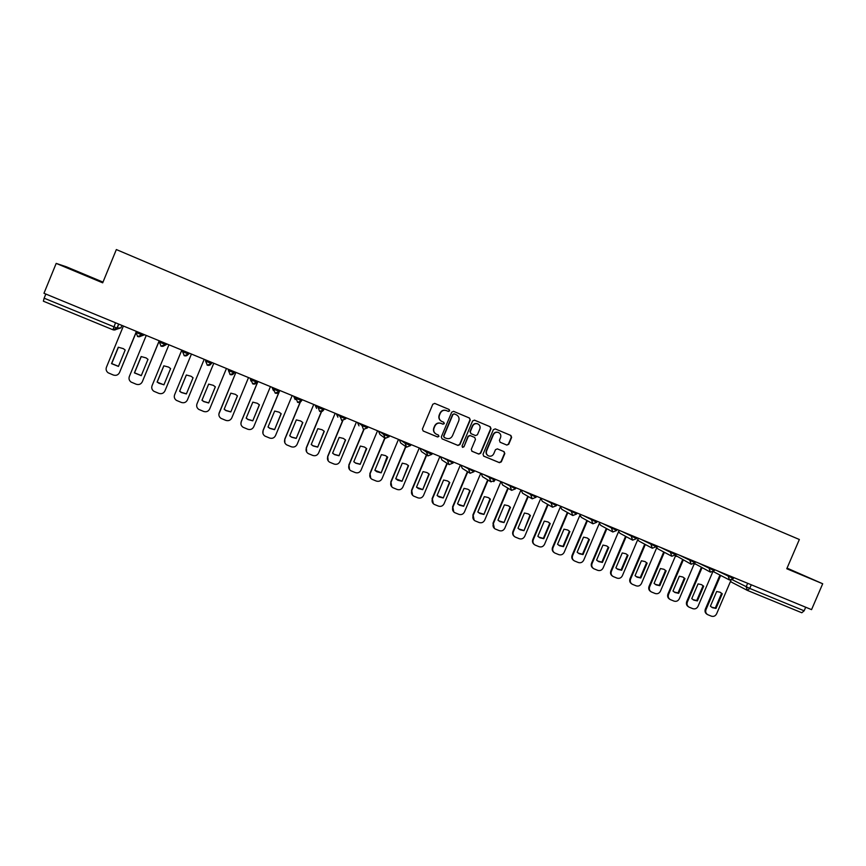 <?xml version="1.0" encoding="UTF-8"?>
<svg xmlns="http://www.w3.org/2000/svg" width="866" height="866" viewBox="0 0 866 866"><rect width="100%" height="100%" fill="white"/><g stroke="black" fill="none" stroke-linecap="round" stroke-linejoin="round"><path stroke-width="1.3" d="M449.681 410.841L449.14 409.477L434.754 403.415L432.816 404.227L422.402 429.049L423.16 430.987L437.59 436.984L438.943 436.41L438.413 435.068L436.475 434.256C434.007 432.892 433.195 430.824 434.05 428.075L434.916 426.018C436.302 423.463 438.348 422.597 441.086 423.409L442.959 424.199L444.312 423.626L443.771 422.272L441.909 421.493C439.398 420.129 438.564 418.061 439.43 415.279L440.296 413.212C441.638 410.69 443.663 409.813 446.358 410.581L448.35 411.415L449.681 410.841M448.133 411.318L449.411 410.733L448.88 409.369L434.635 403.372M423.16 430.987L437.341 436.843L438.694 436.28L438.358 435.046M435.988 434.007C433.693 432.589 432.968 430.564 433.812 427.956L434.667 425.888C436.053 423.333 438.099 422.467 440.826 423.29L442.71 424.08L444.052 423.506L443.652 422.218M506.837 445.07L508.732 444.269L511.633 437.395L510.886 435.479L495.255 428.897L493.349 429.709L483.012 454.249L483.748 456.155L499.422 462.671L501.317 461.859L504.813 453.578L504.066 451.662L497.376 448.869L495.482 449.681L493.739 453.795C492.581 455.927 490.87 456.642 488.608 455.938C486.584 454.812 485.923 453.113 486.638 450.84L493.447 434.678C494.562 432.599 496.229 431.863 498.448 432.491C500.57 433.595 501.262 435.317 500.537 437.666L499.411 440.35L500.158 442.266L506.837 445.07L508.407 444.117L511.297 437.265L510.55 435.349L495.135 428.854M811.55 609.632L43.971 293.282L56.193 263.394L102.697 282.825L116.347 249.56L799.35 539.496L786.783 568.745L822.7 583.76L811.55 609.632M470.26 419.988L469.491 418.051L453.589 411.35L451.706 412.173L441.314 436.919L442.061 438.835L457.973 445.449L459.889 444.637L470.26 419.988L469.21 417.932L453.513 411.328M474.514 420.162L490.264 426.797L491.022 428.724L480.684 453.286L478.779 454.087L472.035 451.294L471.277 449.367L475.466 439.398L474.709 437.471L470.227 435.598L468.311 436.41L463.938 446.802L462.585 447.365L462.065 446.022L472.598 420.973L474.481 420.151M102.989 282.11L66.466 266.836L56.193 263.394M822.7 583.76L787.042 568.118M805.694 607.218L804.146 610.811L801.808 612.76L747.553 590.471M118.804 324.122L117.17 328.095C116.25 329.794 114.842 330.347 112.926 329.773L43.376 301.206L44.134 298.185L116.997 328.062L120.915 327.857L121.922 325.41M45.833 294.039L44.134 298.185M100.413 281.353L69.291 268.525L100.413 281.353M786.869 568.518L803.226 575.316L786.967 568.302M446.25 410.527L446.098 410.473C443.403 409.705 441.389 410.581 440.036 413.104L440.296 413.212M441.606 421.352C439.127 419.978 438.315 417.91 439.17 415.16L440.036 413.104M442.082 438.845L457.703 445.297L459.619 444.496L469.967 419.869M454.304 413.916L452.95 414.478L443.836 436.193L444.377 437.546L446.336 438.358C449.053 439.181 451.11 438.315 452.485 435.76L458.72 420.941C459.575 418.17 458.753 416.102 456.252 414.738L454.304 413.916M454 413.84L452.95 414.478M444.215 437.46L443.576 436.053L452.68 414.37M474.406 420.129L490.264 426.797M471.775 451.154L478.476 453.936L480.381 453.124L490.708 428.594L489.95 426.678M474.536 437.384L469.935 435.457L468.03 436.269L463.938 446.802M462.379 447.246L463.656 446.65M479.829 429.049C480.554 426.689 479.84 424.957 477.707 423.853C475.477 423.214 473.799 423.95 472.674 426.04L470.27 431.755L471.039 433.682L475.521 435.566L477.426 434.754L479.829 429.049M477.621 423.81L477.415 423.723C475.185 423.095 473.507 423.82 472.381 425.92L472.674 426.04M470.942 433.639L469.989 431.625L472.381 425.92M500.028 442.201L506.859 445.081M498.34 432.459L498.123 432.361C495.915 431.733 494.248 432.459 493.133 434.548L493.447 434.678M488.218 455.743C486.259 454.596 485.62 452.907 486.335 450.677L493.133 434.548M483.509 456.025L499.097 462.498L500.992 461.697L504.488 453.416L503.925 451.608M118.285 347.223L111.53 363.633L118.436 366.426L125.18 350.037L123.308 348.63L118.285 347.223M123.394 326.017L106.421 367.281C105.695 369.468 106.269 371.308 108.131 372.791L113.359 375.032C116.141 375.855 118.187 375.032 119.508 372.564L135.681 333.28M118.436 347.223L111.714 363.568L118.469 366.35M135.67 333.637L119.508 372.564M141.136 356.554L134.403 372.889L141.255 375.671L147.989 359.347L146.051 357.896L141.136 356.554M146.246 335.434L129.326 376.526C128.59 378.745 129.175 380.585 131.069 382.058L136.2 384.233C138.95 385.056 140.996 384.233 142.305 381.776L159.214 340.771M141.245 356.554L134.544 372.813L141.299 375.584M159.29 340.803L142.305 381.776M163.815 365.809L157.092 382.09L163.901 384.84L170.613 368.58L168.621 367.108L163.815 365.809M168.935 344.776L152.048 385.716C151.312 387.946 151.907 389.787 153.823 391.248L158.857 393.38C161.596 394.182 163.62 393.359 164.93 390.923L181.795 350.08M163.88 365.809L157.211 381.993L158.792 383.227L163.945 384.742M181.838 350.102L164.93 390.923M82.238 274.024L87.531 276.222M186.32 375L179.619 391.205L181.275 392.482L186.374 393.943L193.064 377.749L191.029 376.245L186.32 375M191.44 354.053L174.596 394.82C173.86 397.072 174.456 398.912 176.393 400.363L181.351 402.441C184.068 403.242 186.082 402.43 187.392 399.995L204.203 359.314L187.392 399.995M186.352 375L179.695 391.096L181.351 392.374L186.417 393.824M208.652 384.114L201.973 400.265L203.694 401.575L208.674 402.971L215.353 386.853L213.274 385.327L208.652 384.114M196.939 403.967L213.772 363.265L196.983 403.87C196.236 406.122 196.842 407.973 198.79 409.401L203.672 411.447C206.368 412.238 208.37 411.415 209.669 408.99L226.448 368.483M215.331 386.831L208.674 402.971M202.016 400.146L203.726 401.445L208.706 402.852M230.821 393.164L224.153 409.25L225.929 410.592L230.811 411.935L237.468 395.881L235.357 394.333L230.821 393.164M218.881 414.056L235.909 372.38L219.185 412.844C218.449 415.106 219.055 416.947 221.014 418.365L225.82 420.378C228.494 421.157 230.486 420.346 231.785 417.932L248.52 377.587M237.425 395.838L230.811 411.935M224.197 409.142L225.929 410.452L230.8 411.794M252.818 402.149L246.171 418.159L247.99 419.534L252.775 420.833L259.41 404.833L257.278 403.275L252.818 402.149M257.949 381.473L241.235 421.753C240.488 424.026 241.094 425.866 243.075 427.263L247.806 429.244C250.458 430.023 252.439 429.2 253.738 426.797L270.43 386.615M259.345 404.768L252.775 420.833M246.204 418.072L247.957 419.382L252.731 420.681M240.921 423.929L241.235 421.753M257.873 381.441L241.213 421.59M274.652 411.058L268.016 427.014L269.878 428.41L274.576 429.666L281.201 413.731L279.036 412.162L274.652 411.058M279.35 391.519L263.112 430.586C262.366 432.87 262.983 434.71 264.953 436.096L269.629 438.034C272.26 438.813 274.23 438.001 275.518 435.598L292.167 395.567M281.104 413.634L274.576 429.666M268.049 426.938L269.813 428.248L274.5 429.504M262.95 433.52L263.112 430.586M279.198 391.573L263.058 430.424M296.324 419.902L289.709 435.793L291.604 437.211L296.215 438.423L302.819 422.554L300.643 420.973L296.324 419.902M300.329 402.105L284.827 439.365C284.08 441.649 284.687 443.479 286.668 444.864L291.279 446.769C293.899 447.538 295.847 446.726 297.135 444.334L313.752 404.465M302.689 422.435L296.215 438.423M289.731 435.739L291.506 437.038L296.107 438.25M284.86 442.829L284.827 439.365M300.112 402.225L284.741 439.181M317.833 428.681L311.23 444.518L313.156 445.947L317.692 447.127L324.285 431.322L322.087 429.731L317.833 428.681M321.578 411.599L306.38 448.068C305.622 450.363 306.239 452.193 308.231 453.557L312.778 455.44C315.376 456.198 317.313 455.386 318.601 453.005L335.164 413.299M324.122 431.171L317.692 447.127M311.251 444.464L313.027 445.752L317.551 446.932M306.607 451.922L306.38 448.068M321.362 411.642L306.261 447.874M339.18 437.406L332.598 453.167L334.547 454.607L339.007 455.765L345.588 440.015L343.38 438.423L339.18 437.406M342.795 420.714L327.77 456.718C327.012 459.002 327.629 460.831 329.621 462.184L334.114 464.046C336.69 464.793 338.628 463.981 339.905 461.61L356.424 422.056M345.404 439.841L339.007 455.765M332.609 453.135L334.384 454.412L338.833 455.559M328.171 460.842L327.77 456.718M342.568 420.703L327.619 456.512M360.375 446.055L353.804 461.751L355.774 463.213L360.169 464.328L366.729 448.642L364.51 447.051L360.375 446.055M363.926 429.59L348.998 465.291C348.251 467.586 348.868 469.404 350.849 470.747L355.287 472.576C357.853 473.323 359.769 472.522 361.046 470.162L377.533 430.759M366.394 448.339L360.169 464.328M353.815 461.73L355.58 462.996L359.964 464.111M349.55 469.621L348.998 465.291M363.688 429.504L348.814 465.074M381.408 454.639L374.859 470.281L376.851 471.754L381.17 472.836L387.719 457.216L385.489 455.613L381.408 454.639M384.969 438.239L370.074 473.81C369.327 476.105 369.944 477.913 371.925 479.255L376.32 481.063C378.853 481.799 380.769 480.987 382.036 478.638L398.479 439.387M387.113 456.674L381.17 472.836M374.859 470.27L380.943 472.609M370.745 478.281L370.074 473.81M384.72 438.099L369.869 473.583M402.289 463.158L395.751 478.746L397.765 480.219L402.019 481.28L408.546 465.713L406.316 464.111L402.289 463.158M405.905 446.704L390.999 482.265C390.252 484.559 390.858 486.367 392.839 487.688L397.18 489.474C399.713 490.21 401.608 489.398 402.874 487.06L419.274 447.96M407.724 464.999L408.287 465.507L402.019 481.28M395.773 478.768L401.759 481.041M391.768 486.833L390.999 482.265M405.656 446.488L390.761 482.026M423.019 471.624L416.503 487.147L418.516 488.63L422.716 489.669L429.233 474.157L426.992 472.555L423.019 471.624M426.7 455.105L411.772 490.654C411.014 492.949 411.631 494.746 413.602 496.066L417.899 497.831C420.411 498.556 422.294 497.744 423.55 495.417L439.917 456.469M428.215 473.301L428.93 473.929L422.716 489.669M416.719 487.352L422.435 489.42M412.617 495.309L411.772 490.654M426.397 454.91L411.502 490.405M443.598 480.024L437.092 495.482L439.127 496.976L443.273 497.982L449.768 482.546L447.527 480.933L443.598 480.024M447.311 463.483L432.383 498.989C431.636 501.273 432.242 503.07 434.223 504.38L438.467 506.123C440.956 506.837 442.829 506.036 444.085 503.709L460.409 464.912M448.588 481.561L449.432 482.308L443.273 497.982M437.482 495.85L442.948 497.723M433.303 503.698L432.383 498.989M446.986 463.278L432.08 498.719M464.024 488.359L457.54 503.763L459.575 505.257L463.667 506.253L470.151 490.86L467.911 489.258L464.024 488.359M467.77 471.818L452.853 507.26C452.106 509.544 452.712 511.341 454.682 512.629L458.883 514.35C461.351 515.064 463.213 514.263 464.468 511.947L480.749 473.301M468.831 489.788L469.794 490.611L463.667 506.253M458.06 504.25L463.321 505.971M453.816 512.012L452.853 507.26M467.424 471.602L452.528 506.978M484.3 496.64L477.826 511.99L479.883 513.484L483.921 514.447L490.383 499.13L488.143 497.517L484.3 496.64M488.078 480.11L473.172 515.465C472.425 517.76 473.031 519.535 474.99 520.823L479.147 522.523C481.604 523.237 483.455 522.436 484.7 520.12L500.949 481.615M488.954 497.972L489.994 498.859L483.921 514.447M478.476 512.564L483.542 514.166M474.178 520.25L473.172 515.465M487.699 479.872L472.814 515.183M504.434 504.856L497.982 520.152L500.039 521.646L504.023 522.599L510.475 507.324L508.234 505.722L504.434 504.856M508.245 488.337L493.349 523.616C492.602 525.9 493.198 527.686 495.157 528.953L499.271 530.641C501.706 531.345 503.547 530.544 504.791 528.238L520.996 489.885M508.937 506.112L510.063 507.054L504.023 522.599M498.729 520.802L503.622 522.295M494.389 528.422L493.349 523.616M507.833 488.099L492.96 523.324M524.428 513.018L517.987 528.249L520.044 529.754L523.984 530.674L530.414 515.465L528.184 513.863L524.428 513.018M528.249 496.521L513.376 531.713C512.629 533.997 513.224 535.762 515.173 537.028L519.254 538.695C521.668 539.388 523.497 538.587 524.742 536.303L540.904 498.091M528.801 514.198L529.981 515.183L523.984 530.674M518.821 528.974L523.551 530.371M514.436 536.53C512.737 535.22 512.239 533.51 512.964 531.399L513.376 531.713M527.816 496.272L512.964 531.399M544.27 521.126L537.851 536.292L539.908 537.797L543.805 538.706L550.224 523.551L547.983 521.949L544.27 521.126M548.113 504.651L533.261 539.745C532.514 542.029 533.11 543.794 535.047 545.039L539.085 546.695C541.488 547.377 543.307 546.587 544.541 544.303L560.67 506.231M548.524 522.241L549.748 523.259L543.339 538.392L543.805 538.706M538.749 537.072L543.339 538.392M534.344 544.573C532.601 543.274 532.092 541.564 532.817 539.421L533.261 539.745M547.648 504.391L532.817 539.421M563.972 529.169L557.563 544.281L559.631 545.786L563.485 546.673L569.882 531.583L567.652 529.981L563.972 529.169M567.836 512.726L553.006 547.723C552.259 549.997 552.844 551.761 554.781 552.995L558.776 554.63C561.168 555.322 562.976 554.521 564.21 552.248L580.296 514.317M568.118 530.23L569.384 531.269L562.997 546.349L563.485 546.673M558.527 545.104L562.997 546.349M554.099 552.551C552.324 551.274 551.804 549.553 552.54 547.388L553.006 547.723M567.349 512.456L552.54 547.388M583.532 537.147L577.146 552.205L579.213 553.71L583.013 554.586L589.4 539.55L587.18 537.959L583.532 537.147M587.419 520.747L572.61 555.636C571.863 557.92 572.448 559.663 574.375 560.897L578.336 562.521C580.707 563.192 582.504 562.402 583.727 560.14L599.781 522.35M587.57 538.165L588.88 539.237L582.504 554.251L583.013 554.586M578.163 553.071L582.504 554.251M573.714 560.464C571.906 559.209 571.376 557.487 572.112 555.301L572.61 555.636M586.899 520.466L572.112 555.301M602.963 545.082L596.587 560.086L598.655 561.59L602.411 562.445L608.787 547.464L606.568 545.872L602.963 545.082M606.86 528.715L592.073 563.506C591.326 565.779 591.911 567.522 593.827 568.745L597.746 570.348C600.106 571.019 601.892 570.229 603.115 567.966L619.125 530.328M606.904 546.045L608.246 547.139L601.881 562.099L602.411 562.445M597.648 560.984L601.881 562.099M593.188 568.323C591.359 567.078 590.807 565.357 591.554 563.16L592.073 563.506M606.308 528.422L591.554 563.16M608.246 547.139L608.787 547.464M622.253 552.952L615.888 567.901L617.956 569.406L621.68 570.25L628.034 555.322L625.815 553.731L622.253 552.952M626.161 536.639L611.396 571.311C610.649 573.584 611.234 575.316 613.139 576.529L617.025 578.12C619.363 578.791 621.149 578.001 622.362 575.749L638.339 538.241M626.096 553.872L627.46 554.987L621.117 569.893L621.68 570.25M616.993 568.832L621.117 569.893M612.511 576.128C610.66 574.905 610.108 573.173 610.855 570.954L611.396 571.311M625.588 536.325L610.855 570.954M627.46 554.987L628.034 555.322M641.403 560.778L635.059 575.663L637.127 577.167L640.808 577.99L647.151 563.117L644.932 561.536L641.403 560.778M645.322 544.498L630.589 579.073C629.842 581.335 630.416 583.067 632.321 584.269L636.174 585.838C638.491 586.498 640.266 585.708 641.479 583.467L657.413 546.11M645.17 561.655L646.545 562.77L640.223 577.622L640.808 577.99M636.185 576.615L640.223 577.622M631.704 583.868C629.831 582.666 629.268 580.934 630.015 578.705L630.589 579.073M644.726 544.173L630.015 578.705M646.545 562.77L647.151 563.117M660.422 568.54L654.09 583.37L656.157 584.875L659.805 585.687L666.127 570.867L663.919 569.287L660.422 568.54M664.352 552.302L649.652 586.769C648.894 589.021 649.468 590.753 651.362 591.943L655.183 593.502C657.489 594.163 659.253 593.372 660.455 591.142L676.346 553.915M664.103 569.384L665.499 570.51L659.188 585.308L659.805 585.687M655.248 584.344L659.188 585.308M650.756 591.565C648.872 590.363 648.298 588.642 649.045 586.39L649.652 586.769M663.724 551.978L649.045 586.39M665.499 570.51L666.127 570.867M679.312 576.247L672.99 591.023L675.047 592.528L678.663 593.329L684.974 578.564L682.776 576.994L679.312 576.247M683.242 560.064L668.574 594.412C667.816 596.663 668.39 598.384 670.273 599.575L674.062 601.112C676.346 601.773 678.1 600.982 679.312 598.752L694.24 563.809M682.917 577.059L684.324 578.196L678.024 592.939L678.663 593.329M674.17 592.008L678.024 592.939M669.699 599.218L669.645 599.175C667.762 597.995 667.199 596.273 667.946 594.022L668.574 594.412M682.603 559.717L667.946 594.022M684.324 578.196L684.974 578.564M698.061 583.9L691.761 598.633L693.818 600.127L697.39 600.907L703.69 586.195L701.492 584.637L698.061 583.9M702.012 567.76L687.366 602.011C686.608 604.252 687.171 605.973 689.055 607.142L692.811 608.668C695.084 609.318 696.816 608.538 698.028 606.319L712.61 572.242M701.601 584.68L703.019 585.827L696.729 600.517L697.39 600.907M692.962 599.629L696.729 600.517M688.513 606.817L688.405 606.741C686.532 605.561 685.969 603.851 686.716 601.61L687.366 602.011M701.341 567.414L686.716 601.61M703.019 585.827L703.69 586.195M716.68 591.51L710.401 606.178L712.458 607.672L715.987 608.441L722.266 593.784L720.09 592.225L716.68 591.51M720.642 575.414L706.028 609.545C705.27 611.786 705.833 613.496 707.706 614.665L711.419 616.181C713.681 616.819 715.413 616.04 716.615 613.821L730.991 580.263M720.155 592.257L721.573 593.405L715.305 608.04L715.987 608.441M711.614 607.185L715.305 608.04M707.197 614.351L707.024 614.254C705.162 613.085 704.599 611.385 705.346 609.144L706.028 609.545M719.949 575.056L705.346 609.144M721.573 593.405L722.266 593.784M732.355 579.765L749.729 588.425L804.146 610.811M747.661 583.305L746.146 586.834L747.488 590.45L749.729 588.425L751.287 584.799M120.915 327.857L115.708 329.556M716.994 570.662L733.35 578.531M728.685 575.479L728.284 576.42L729.529 580.003L733.329 578.575L733.762 577.568M698.277 562.943L714.255 570.662M709.579 567.609L709.167 568.551L710.434 572.145L714.233 570.705L714.667 569.698M679.42 555.182L695.019 562.738M690.332 559.674L689.921 560.616L691.187 564.231L694.997 562.781L695.43 561.774M660.433 547.355L675.632 554.803L676.065 553.796M670.944 551.685L670.533 552.638L671.821 556.253L675.632 554.803M641.316 539.475L656.136 546.717M651.416 543.631L651.005 544.584L652.304 548.232L656.114 546.76L656.547 545.753M622.069 531.54L636.488 538.62M631.747 535.524L631.336 536.487L632.645 540.146L636.467 538.663L636.9 537.656M602.682 523.551L616.689 530.468M611.926 527.362L611.526 528.325L612.836 531.995L616.668 530.512L617.101 529.494M583.143 515.497L596.75 522.252M591.976 519.135L591.565 520.098L592.896 523.789L596.728 522.295L597.161 521.278M563.474 507.389L576.669 513.971M571.863 510.853L571.463 511.817L572.805 515.53L576.648 514.014L577.081 512.997M543.664 499.227L556.437 505.636M551.62 502.507L551.209 503.482L552.562 507.205L556.416 505.679L556.849 504.661M523.714 491L536.054 497.236M531.215 494.096L530.804 495.071L532.168 498.816L536.032 497.29L536.465 496.261M503.611 482.719L515.53 488.781M510.659 485.62L510.247 486.605L511.633 490.362L515.497 488.825L515.941 487.796M483.369 474.373L494.865 480.273M489.95 477.09L489.539 478.075L490.935 481.853L494.822 480.305L495.255 479.277M462.974 465.973L474.038 471.689M469.091 468.495L468.679 469.48L470.086 473.269L473.983 471.721L474.416 470.682M442.439 457.508L453.059 463.05M448.068 459.824L447.657 460.82L449.075 464.631L452.994 463.072L453.427 462.033M421.742 448.978L426.483 452.095L431.928 454.336M426.895 451.099L426.483 452.095L427.912 455.917L431.842 454.358L432.275 453.319M400.893 440.383L405.136 443.305L410.625 445.568M405.559 442.31L405.136 443.305L406.587 447.148L410.527 445.579L410.971 444.539M379.903 431.733L383.638 434.451L389.17 436.724L385.24 438.369L383.638 434.451L384.06 433.444M367.963 426.808L367.433 427.826L361.977 425.531L358.74 423.009M362.399 424.513L361.977 425.531L363.439 429.406L367.433 427.826L367.866 426.776M346.184 417.834L345.761 418.852L341.789 420.497L340.143 416.535L345.761 418.852M337.426 414.229L340.143 416.535L340.565 415.518M324.23 408.784L323.668 409.791L318.147 407.475L315.949 405.375M318.569 406.457L318.147 407.475L319.641 411.382C321.383 412.021 322.726 411.491 323.668 409.791L324.111 408.741M302.104 399.67L301.682 400.687L297.655 402.344L295.988 398.338L301.682 400.687M294.321 396.455L295.988 398.338L296.41 397.321M279.815 390.479L279.242 391.486L273.645 389.137L272.519 387.47M274.067 388.109L273.645 389.137L275.15 393.077C276.925 393.738 278.289 393.207 279.242 391.486L279.686 390.425M257.343 381.224L256.769 382.231L251.129 379.871L250.555 378.42M251.562 378.832L251.129 379.871L252.645 383.822C254.431 384.493 255.806 383.963 256.769 382.231L257.213 381.159M234.708 371.893L234.275 372.921L230.172 374.588L228.44 370.518L234.275 372.921M228.418 369.295L228.44 370.518L228.873 369.49M211.889 362.486L211.456 363.525L207.331 365.192L205.578 361.1L211.456 363.525M206.011 360.061L205.578 361.1M188.885 353.003L188.463 354.053L189.427 353.231M182.964 350.568L182.531 351.607L188.463 354.053L184.306 355.72L182.531 351.607M165.709 343.456L165.276 344.495L166.824 343.91M159.734 340.988L159.312 342.038L165.276 344.495L161.098 346.173L159.312 342.038M142.349 333.821L141.916 334.871L144.059 334.525M136.33 331.342L135.897 332.392L141.916 334.871L137.705 336.549L135.897 332.392M144.633 334.763L140.985 336.105M167.203 344.062L164.551 345.556M189.589 353.296L187.954 354.627M256.921 382.263L252.645 383.822M250.22 378.28L250.902 381.04M279.382 391.519L275.15 393.077M271.989 387.254L273.429 390.62M293.596 396.163L295.176 399.583M323.797 409.824L319.641 411.382M315.051 405.007L316.61 408.406M336.333 413.775L337.892 417.174M367.541 427.847L363.439 429.406M357.463 422.489L359.011 425.866M378.442 431.127L379.979 434.494L384.168 437.622M399.269 439.712L400.785 443.067L405.764 446.575M419.934 448.231L421.45 451.576L427.187 455.429M440.458 456.685L441.963 460.019L448.426 464.208M460.831 465.085L462.325 468.398L469.491 472.901M494.843 480.316L493.739 481.626M481.052 473.421L482.535 476.722L490.405 481.518M501.133 481.702L502.605 484.982L511.146 490.069M521.072 489.918L522.523 493.187L531.724 498.556M540.806 498.318L542.311 501.327L552.151 506.967M560.41 506.848L561.947 509.414L572.426 515.313M579.928 515.183L581.454 517.435L592.539 523.594M599.326 523.41L600.82 525.413L612.511 531.821M618.605 531.54L620.045 533.326L632.342 539.983M637.755 539.594L639.14 541.185L652.011 548.081M656.785 547.572L658.095 548.99L671.551 556.113M675.686 555.485L690.938 564.102M694.554 563.495L710.196 572.015M713.779 571.841L729.302 579.884M115.535 322.769L112.926 329.773L116.997 328.062L118.642 324.057M801.808 612.76L747.369 590.395M731.618 582.223L730.536 581.324M142.197 333.756L141.753 334.839C140.747 336.636 139.307 337.155 137.434 336.419M165.558 343.391L165.114 344.462C164.118 346.248 162.7 346.768 160.849 346.054M188.734 352.949L188.29 354.021C187.316 355.785 185.898 356.316 184.068 355.601M211.737 362.421L211.293 363.493C210.319 365.246 208.923 365.777 207.104 365.084M234.556 371.828L234.123 372.9C233.149 374.642 231.763 375.173 229.966 374.491M301.985 399.616L301.541 400.677C300.589 402.387 299.235 402.917 297.482 402.268M346.075 417.791L345.631 418.841L341.626 420.421M389.505 435.685L389.061 436.735L385.089 438.304M540.795 498.361L540.763 499.065M560.389 506.891L560.583 507.941M579.906 515.227L580.317 516.428M599.304 523.465L599.867 524.666M618.584 531.594L619.244 532.752M637.733 539.648L638.458 540.73M656.764 547.626L657.51 548.611M675.664 555.528L676.4 556.427M694.532 563.528L695.16 564.167M747.152 590.276L731.543 582.19M730.525 581.367L731.153 581.963M112.926 329.773L43.376 301.206M617.393 569.049L617.956 569.406M636.542 576.799L637.127 577.167M655.54 584.496L656.157 584.875M674.419 592.138L675.047 592.528M693.157 599.727L693.818 600.127M711.776 607.272L712.458 607.672"/></g></svg>
